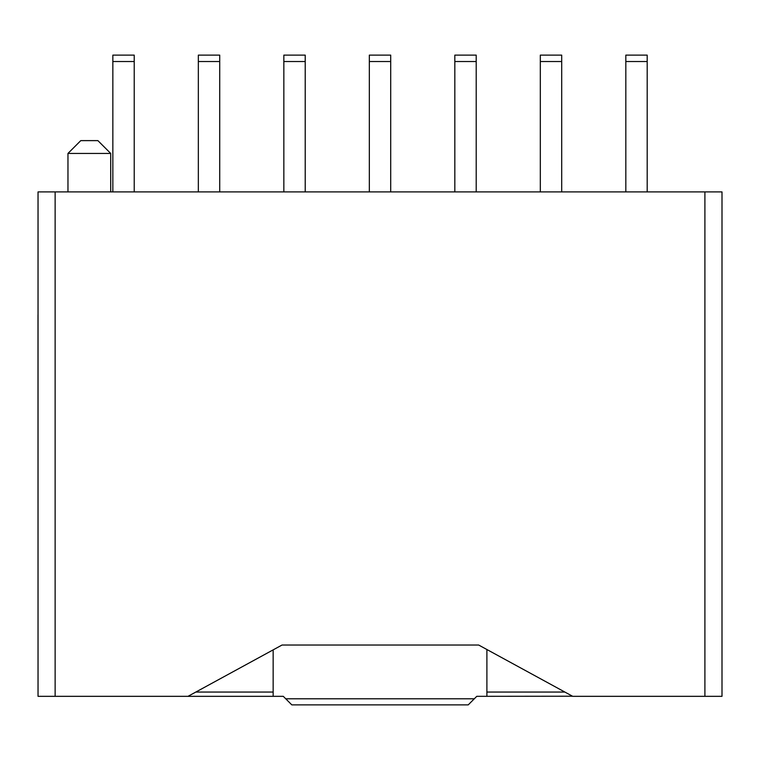 <?xml version="1.0" encoding="UTF-8"?>
<svg xmlns="http://www.w3.org/2000/svg" width="760" height="760" viewBox="0 0 760 760"><rect width="100%" height="100%" fill="white"/><g stroke="black" fill="none" stroke-linecap="round" stroke-linejoin="round"><path stroke-width="1.14" d="M67.963 153.434L80.788 140.619L97.888 140.619L110.713 153.434L67.963 153.434L67.963 191.909M110.713 153.434L110.713 191.909M195.823 692.056L273.153 692.056L273.153 696.331L283.28 696.331L285.731 698.782L474.316 698.782L476.767 696.331L572.498 696.217M285.731 698.782L291.821 704.881L468.217 704.881L474.316 698.782M486.894 649.515L486.894 696.331M38.038 692.797L38.038 696.331L273.153 696.331M187.986 696.331L282.026 645.031L478.667 645.031L572.707 696.331L722 696.331L722 191.909L38.038 191.909L38.038 696.331M486.894 692.056L564.87 692.056M273.153 692.056L273.153 649.876M38.038 649.981L38 314.849M38.038 315.029L38.038 191.909M134.225 191.909L134.225 55.119L112.85 55.119L112.85 61.531L134.225 61.531M112.85 191.909L112.85 61.531M219.716 191.909L219.716 55.119L198.341 55.119L198.341 61.531L219.716 61.531M198.341 191.909L198.341 61.531M305.216 191.909L305.216 55.119L283.841 55.119L283.841 61.531L305.216 61.531M283.841 191.909L283.841 61.531M390.706 191.909L390.706 55.119L369.331 55.119L369.331 61.531L390.706 61.531M369.331 191.909L369.331 61.531M476.206 191.909L476.206 55.119L454.831 55.119L454.831 61.531L476.206 61.531M454.831 191.909L454.831 61.531M561.697 191.909L561.697 55.119L540.322 55.119L540.322 61.531L561.697 61.531M540.322 191.909L540.322 61.531M647.188 191.909L647.188 55.119L625.822 55.119L625.822 61.531L647.188 61.531M625.822 191.909L625.822 61.531M704.9 696.331L704.9 191.909M55.138 696.331L55.138 191.909"/></g></svg>
